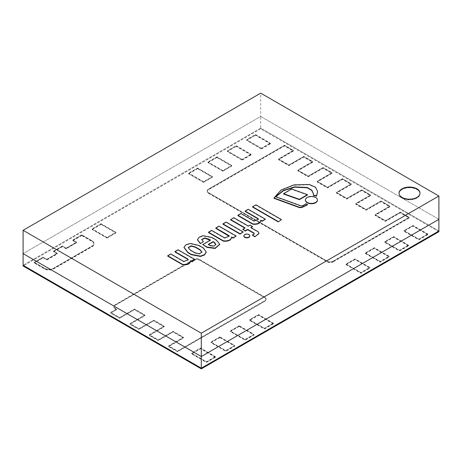 <?xml version="1.0" encoding="UTF-8"?>
<svg xmlns="http://www.w3.org/2000/svg" width="462" height="462" viewBox="0 0 462 462"><rect width="100%" height="100%" fill="white"/><g stroke="black" fill="none" stroke-linecap="round" stroke-linejoin="round"><path stroke-width="0.35" stroke-dasharray="2.31 1.73" d="M402.073 189.501A10.499 6.064 0 0 0 398.995 193.792A10.499 6.064 0 0 0 409.499 199.855A10.499 6.064 0 0 0 419.998 193.792A10.499 6.064 0 0 0 413.513 188.19A10.499 6.064 0 0 0 402.073 189.501A10.499 6.064 0 0 0 398.995 193.792A10.499 6.064 0 0 0 409.499 199.855A10.499 6.064 0 0 0 419.998 193.792A10.499 6.064 0 0 0 413.513 188.19A10.499 6.064 0 0 0 402.073 189.501M438.9 231.687L260.701 128.806L260.701 128.118L438.9 231L260.701 128.118L260.701 116.459L438.9 219.34L260.701 116.459L23.1 253.632L260.701 116.459L260.701 93.139M260.701 128.118L23.1 265.292L260.701 128.118M193.578 259.806L115.171 305.076A4.198 2.425 0 0 0 113.941 306.791A4.198 2.425 0 0 0 115.171 308.506L116.655 309.361L110.713 312.791L119.623 317.937L134.477 309.361L144.872 315.367L130.018 323.937L138.929 329.083L153.782 320.507L164.177 326.507L149.324 335.083L158.235 340.228L173.083 331.652L183.478 337.653L168.63 346.229L177.541 351.374L264.859 300.958A4.198 2.425 0 0 0 266.089 299.243A4.198 2.425 0 0 0 264.859 297.534L199.52 259.806A4.198 2.425 0 0 0 193.578 259.806L193.578 259.465A4.198 2.425 180 0 1 199.52 259.465L264.859 297.187A4.198 2.425 180 0 1 266.089 298.902A4.198 2.425 180 0 1 264.859 300.618L177.541 351.028L168.63 345.888L183.478 337.312L173.083 331.312L158.235 339.882L149.324 334.742L164.177 326.166L153.782 320.166L138.929 328.736L130.018 323.596L144.872 315.02L134.477 309.02L119.623 317.596L110.713 312.451L116.655 309.02L115.171 308.16A4.198 2.425 180 0 1 113.941 306.45A4.198 2.425 180 0 1 115.171 304.735L193.578 259.465L115.171 304.735A4.198 2.425 0 0 0 113.941 306.45A4.198 2.425 0 0 0 115.171 308.16L116.655 309.02L110.713 312.451L119.623 317.596L134.477 309.02L144.872 315.02L130.018 323.596L138.929 328.736L153.782 320.166L164.177 326.166L149.324 334.742L158.235 339.882L173.083 331.312L183.478 337.312L168.63 345.888L177.541 351.028L264.859 300.618A4.198 2.425 0 0 0 266.089 298.902A4.198 2.425 0 0 0 264.859 297.187L199.52 259.465A4.198 2.425 0 0 0 193.578 259.465L193.578 260.152L115.171 305.417A4.198 2.425 0 0 0 113.941 307.132A4.198 2.425 0 0 0 115.171 308.847L116.655 309.707L110.713 313.138L119.623 318.278L134.477 309.707L144.872 315.708L130.018 324.284L138.929 329.423L153.782 320.853L164.177 326.853L149.324 335.424L158.235 340.569L173.083 331.999L183.478 337.999L168.63 346.569L177.541 351.715L264.859 301.305A4.198 2.425 0 0 0 266.089 299.59A4.198 2.425 0 0 0 264.859 297.874L199.52 260.152A4.198 2.425 0 0 0 193.578 260.152M177.541 351.715L177.541 351.374M168.63 346.569L168.63 346.229M183.478 337.999L183.478 337.653M173.083 331.999L173.083 331.652M158.235 340.569L158.235 340.228M149.324 335.424L149.324 335.083M164.177 326.853L164.177 326.507M153.782 320.853L153.782 320.507M138.929 329.423L138.929 329.083M130.018 324.284L130.018 323.937M144.872 315.708L144.872 315.367M134.477 309.707L134.477 309.361M119.623 318.278L119.623 317.937M110.713 313.138L110.713 312.791M116.655 309.707L116.655 309.361M219.86 337.572L210.955 342.712L225.803 351.287L234.713 346.142L219.86 337.572L219.86 336.885L234.713 345.455L225.803 350.6L210.955 342.03L219.86 336.885L210.955 342.03L225.803 350.6L234.713 345.455L219.86 336.885L219.86 337.225L210.955 342.371L225.803 350.947L234.713 345.801L219.86 337.225M234.713 346.142L234.713 345.801M225.803 351.287L225.803 350.947M210.955 342.712L210.955 342.371M273.325 323.85L258.472 315.28L249.561 320.42L264.414 328.996L273.325 323.85L273.325 323.169L264.414 328.309L249.561 319.739L258.472 314.593L273.325 323.169L258.472 314.593L249.561 319.739L264.414 328.309L273.325 323.169L273.325 323.51L258.472 314.934L249.561 320.079L264.414 328.655L273.325 323.51M264.414 328.996L264.414 328.655M249.561 320.42L249.561 320.079M258.472 315.28L258.472 314.934M333.166 261.521L409.199 217.625L400.288 212.48L385.441 221.055L375.046 215.055L389.893 206.479L380.983 201.334L366.135 209.91L355.74 203.909L370.588 195.334L361.682 190.188L346.829 198.764L336.434 192.764L351.287 184.188L342.377 179.042L327.523 187.618L317.128 181.618L331.982 173.042L323.071 167.897L308.218 176.472L297.823 170.472L312.676 161.896L303.765 156.751L288.917 165.327L278.522 159.326L293.37 150.751L284.459 145.605L208.426 189.507A4.198 2.425 0 0 0 207.195 191.216A4.198 2.425 0 0 0 208.426 192.931L327.229 261.521A4.198 2.425 0 0 0 333.166 261.521L333.166 261.18A4.198 2.425 180 0 1 327.229 261.18L208.426 192.59A4.198 2.425 180 0 1 207.195 190.875A4.198 2.425 180 0 1 208.426 189.16L284.459 145.264L293.37 150.41L278.522 158.98L288.917 164.986L303.765 156.41L312.676 161.556L297.823 170.126L308.218 176.132L323.071 167.556L331.982 172.701L317.128 181.271L327.523 187.277L342.377 178.702L351.287 183.847L336.434 192.417L346.829 198.423L361.682 189.847L370.588 194.993L355.74 203.563L366.135 209.569L380.983 200.993L389.893 206.139L375.046 214.709L385.441 220.715L400.288 212.139L409.199 217.284L333.166 261.18L409.199 217.284L400.288 212.139L385.441 220.715L375.046 214.709L389.893 206.139L380.983 200.993L366.135 209.569L355.74 203.563L370.588 194.993L361.682 189.847L346.829 198.423L336.434 192.417L351.287 183.847L342.377 178.702L327.523 187.277L317.128 181.271L331.982 172.701L323.071 167.556L308.218 176.132L297.823 170.126L312.676 161.556L303.765 156.41L288.917 164.986L278.522 158.98L293.37 150.41L284.459 145.264L208.426 189.16A4.198 2.425 0 0 0 207.195 190.875A4.198 2.425 0 0 0 208.426 192.59L327.229 261.18A4.198 2.425 0 0 0 333.166 261.18L333.166 261.867L409.199 217.966L400.288 212.826L385.441 221.396L375.046 215.396L389.893 206.82L380.983 201.68L366.135 210.25L355.74 204.25L370.588 195.674L361.682 190.535L346.829 199.105L336.434 193.104L351.287 184.534L342.377 179.389L327.523 187.959L317.128 181.959L331.982 173.389L323.071 168.243L308.218 176.813L297.823 170.813L312.676 162.243L303.765 157.097L288.917 165.667L278.522 159.667L293.37 151.097L284.459 145.952L208.426 189.847A4.198 2.425 0 0 0 207.195 191.563A4.198 2.425 0 0 0 208.426 193.278L327.229 261.867A4.198 2.425 0 0 0 333.166 261.867M284.459 145.952L284.459 145.605M293.37 151.097L293.37 150.751M278.522 159.667L278.522 159.326M288.917 165.667L288.917 165.327M303.765 157.097L303.765 156.751M312.676 162.243L312.676 161.896M297.823 170.813L297.823 170.472M308.218 176.813L308.218 176.472M323.071 168.243L323.071 167.897M331.982 173.389L331.982 173.042M317.128 181.959L317.128 181.618M327.523 187.959L327.523 187.618M342.377 179.389L342.377 179.042M351.287 184.534L351.287 184.188M336.434 193.104L336.434 192.764M346.829 199.105L346.829 198.764M361.682 190.535L361.682 190.188M370.588 195.674L370.588 195.334M355.74 204.25L355.74 203.909M366.135 210.25L366.135 209.91M380.983 201.68L380.983 201.334M389.893 206.82L389.893 206.479M375.046 215.396L375.046 215.055M385.441 221.396L385.441 221.055M400.288 212.826L400.288 212.48M409.199 217.966L409.199 217.625M365.39 253.551L380.243 262.121L389.154 256.976L374.301 248.406L365.39 253.551L365.39 252.864L374.301 247.719L389.154 256.295L380.243 261.434L365.39 252.864L380.243 261.434L389.154 256.295L374.301 247.719L365.39 252.864L365.39 253.205L380.243 261.781L389.154 256.635L374.301 248.059L365.39 253.205M374.301 248.406L374.301 248.059M389.154 256.976L389.154 256.635M380.243 262.121L380.243 261.781M427.76 234.684L412.913 226.114L404.002 231.26L418.855 239.83L427.76 234.684L427.76 234.003L418.855 239.143L404.002 230.573L412.913 225.427L427.76 234.003L412.913 225.427L404.002 230.573L418.855 239.143L427.76 234.003L427.76 234.344L412.913 225.768L404.002 230.913L418.855 239.489L427.76 234.344M418.855 239.83L418.855 239.489M404.002 231.26L404.002 230.913M412.913 226.114L412.913 225.768M216.892 157.525L207.981 162.67L207.981 161.983L216.892 156.837L231.745 165.413L222.834 170.559L207.981 161.983L222.834 170.559L231.745 165.413L216.892 156.837L207.981 161.983L207.981 162.324L216.892 157.184L216.892 156.837L216.892 157.525L231.745 166.101L231.745 165.413L231.745 165.754L222.834 170.9L222.834 170.559L222.834 171.24L231.745 166.101M207.981 162.67L222.834 171.24M261.44 148.949L270.351 143.809L270.351 143.122L261.44 148.267L246.593 139.691L255.503 134.546L270.351 143.122L255.503 134.546L246.593 139.691L261.44 148.267L270.351 143.122L270.351 143.463L261.44 148.608L261.44 148.267L261.44 148.949L246.593 140.379L246.593 139.691L246.593 140.032L255.503 134.892L255.503 134.546L255.503 135.233L246.593 140.379M270.351 143.809L255.503 135.233M242.14 160.095L251.045 154.955L251.045 154.268L242.14 159.413L227.287 150.837L236.198 145.692L251.045 154.268L236.198 145.692L227.287 150.837L242.14 159.413L251.045 154.268L251.045 154.608L242.14 159.754L242.14 159.413L242.14 160.095L227.287 151.524L227.287 150.837L227.287 151.178L236.198 146.038L236.198 145.692L236.198 146.379L227.287 151.524M251.045 154.955L236.198 146.379M197.586 168.67L188.675 173.816L188.675 173.129L197.586 167.983L212.439 176.559L203.528 181.705L188.675 173.129L203.528 181.705L212.439 176.559L197.586 167.983L188.675 173.129L188.675 173.469L197.586 168.33L197.586 167.983L197.586 168.67L212.439 177.246L212.439 176.559L212.439 176.9L203.528 182.045L203.528 181.705L203.528 182.386L212.439 177.246M188.675 173.816L203.528 182.386M408.46 245.83L393.607 237.26L384.696 242.406L399.549 250.976L408.46 245.83L408.46 245.149L399.549 250.288L384.696 241.718L393.607 236.573L408.46 245.149L393.607 236.573L384.696 241.718L399.549 250.288L408.46 245.149L408.46 245.489L393.607 236.914L384.696 242.059L399.549 250.635L408.46 245.489M399.549 250.976L399.549 250.635M384.696 242.406L384.696 242.059M393.607 237.26L393.607 236.914M346.09 264.697L360.938 273.267L369.848 268.122L354.995 259.552L346.09 264.697L346.09 264.01L354.995 258.864L369.848 267.44L360.938 272.58L346.09 264.01L360.938 272.58L369.848 267.44L354.995 258.864L346.09 264.01L346.09 264.351L360.938 272.927L369.848 267.781L354.995 259.205L346.09 264.351M354.995 259.552L354.995 259.205M369.848 268.122L369.848 267.781M360.938 273.267L360.938 272.927M101.062 224.399L92.152 229.545L92.152 228.857L101.062 223.712L115.91 232.288L107.005 237.428L92.152 228.857L107.005 237.428L115.91 232.288L101.062 223.712L92.152 228.857L92.152 229.198L101.062 224.058L101.062 223.712L101.062 224.399L115.91 232.975L115.91 232.288L115.91 232.629L107.005 237.774L107.005 237.428L107.005 238.115L115.91 232.975M92.152 229.545L107.005 238.115M239.166 326.426L230.255 331.566L245.108 340.142L254.019 334.996L239.166 326.426L239.166 325.739L254.019 334.309L245.108 339.454L230.255 330.884L239.166 325.739L230.255 330.884L245.108 339.454L254.019 334.309L239.166 325.739L239.166 326.08L230.255 331.225L245.108 339.801L254.019 334.655L239.166 326.08M254.019 334.996L254.019 334.655M245.108 340.142L245.108 339.801M230.255 331.566L230.255 331.225M215.407 357.288L200.56 348.718L191.649 353.857L206.497 362.433L215.407 357.288L215.407 356.6L206.497 361.746L191.649 353.176L200.56 348.03L215.407 356.6L200.56 348.03L191.649 353.176L206.497 361.746L215.407 356.6L215.407 356.947L200.56 348.371L191.649 353.517L206.497 362.093L215.407 356.947M206.497 362.433L206.497 362.093M191.649 353.857L191.649 353.517M200.56 348.718L200.56 348.371M72.846 240.69L76.559 242.833L76.559 242.146L72.846 240.003L81.757 234.858L92.152 240.858A6.301 3.638 180 0 1 94 243.434A6.301 3.638 180 0 1 92.152 246.003L53.54 268.295A6.301 3.638 180 0 1 44.635 268.295L34.24 262.295L43.145 257.149L46.858 259.292L57.253 253.292L53.54 251.149L62.451 246.003L66.164 248.146L76.559 242.146L66.164 248.146L62.451 246.003L53.54 251.149L57.253 253.292L46.858 259.292L43.145 257.149L34.24 262.295L44.635 268.295A6.301 3.638 0 0 0 53.54 268.295L92.152 246.003A6.301 3.638 0 0 0 94 243.434A6.301 3.638 0 0 0 92.152 240.858L81.757 234.858L72.846 240.003L76.559 242.486L72.846 240.003L72.846 240.69L81.757 235.545L81.757 234.858L81.757 235.198L92.152 241.204A6.301 3.638 180 0 1 94 243.774A6.301 3.638 180 0 1 92.152 246.344L53.54 268.636A6.301 3.638 180 0 1 44.635 268.636L34.24 262.635L34.24 262.982L44.635 268.982A6.301 3.638 0 0 0 53.54 268.982L92.152 246.691A6.301 3.638 0 0 0 94 244.115A6.301 3.638 0 0 0 92.152 241.545L81.757 235.545M76.559 242.833L66.164 248.833L62.451 246.691L53.54 251.836L57.253 253.979L46.858 259.979L43.145 257.836L34.24 262.982M43.145 257.836L43.145 257.149L46.858 259.638L46.858 259.292L46.858 259.979M57.253 253.979L57.253 253.292L57.253 253.632L53.54 251.49L53.54 251.149L53.54 251.836M62.451 246.691L62.451 246.003L66.164 248.492L66.164 248.146L66.164 248.833M260.701 128.806L23.1 265.979M72.846 240.344L81.757 235.198M34.24 262.635L43.145 257.49M46.858 259.638L57.253 253.632M53.54 251.49L62.451 246.344M66.164 248.492L76.559 242.486M101.062 224.058L115.91 232.629M107.005 237.774L92.152 229.198M197.586 168.33L212.439 176.9M203.528 182.045L188.675 173.469M216.892 157.184L231.745 165.754M222.834 170.9L207.981 162.324M242.14 159.754L227.287 151.178M236.198 146.038L251.045 154.608M261.44 148.608L246.593 140.032M255.503 134.892L270.351 143.463M399.001 193.278A10.499 6.064 0 0 0 398.995 193.445A10.499 6.064 0 0 0 409.499 199.509A10.499 6.064 0 0 0 419.998 193.445A10.499 6.064 0 0 0 419.993 193.278M243.214 232.282L226.085 222.395L222.95 224.209M226.085 222.395L226.085 222.055M307.455 195.004L291.516 189.322L283.599 194.017M291.516 189.322L291.516 188.975M281.485 219.964L255.89 205.186L252.599 207.086M255.89 205.186L255.89 204.845M258.402 219.456L253.99 221.321L240.968 213.802L240.968 213.461M253.99 221.321L253.99 220.98M265.361 219.496L248.233 209.609L245.12 211.405M248.233 209.609L248.233 209.263M240.968 213.802L237.872 215.592M317.619 191.695L315.396 187.468L309.188 184.794L293.803 185.256L281.087 190.361L274.006 198.325M307.565 204.77L305.983 204.088C303.569 205.7 301.957 206.404 301.143 206.208L275.652 196.979L275.872 196.72M313.502 194.086L313.357 195.374M275.652 196.979L275.652 196.639M301.143 206.208L301.143 205.867M305.983 204.088L305.983 203.748M317.458 200.098A6.035 3.482 0 0 0 311.428 196.789A6.035 3.482 0 0 0 305.399 200.098M244.802 228.061L245.097 228.228L245.097 227.887M252.529 226.906L249.959 225.421L248.261 226.403L233.703 217.995L230.538 219.825M233.703 217.995L233.703 217.654M248.261 226.403L248.261 226.062M249.959 225.421L249.959 225.081M258.945 233.581L258.322 232.213L250.831 227.887L251.126 227.714M250.831 227.887L250.831 227.541M258.322 232.213L258.322 231.872M254.048 233.397C254.545 234.274 253.927 234.915 252.2 235.325M245.097 228.228L242.712 229.608M249.786 235.967A2.98 1.721 0 0 0 246.823 234.413A2.98 1.721 0 0 0 243.855 235.967M208.587 244.571L208.293 244.745L210.1 245.79L210.1 245.449M210.1 245.79L213.791 246.454L215.927 244.531M208.293 244.745L208.293 244.404M219.745 244.386L216.28 240.373L211.735 237.751L203.245 235.978L199.318 237.422L197.453 239.876M211.735 237.751L211.735 237.404M216.28 240.373L216.28 240.032M210.175 240.252L210.476 240.425L202.72 244.9M210.476 240.425L210.476 240.078M203.395 241.921L201.698 239.657M188.196 247.748L190.078 249.913M190.078 250.254L194.889 253.032L194.889 252.691M194.889 253.032L199.047 254.181L201.963 252.281M206.225 252.275L203.401 248.319L198.983 245.772L190.338 243.774L186.007 245.079L184.003 247.522M198.983 245.772L198.983 245.432M203.401 248.319L203.401 247.978M229.239 236.301L224.659 238.259L211.636 230.74L208.495 232.553M211.636 230.74L211.636 230.394M224.659 238.259L224.659 237.913M236.157 236.359L219.028 226.467L215.806 228.326M219.028 226.467L219.028 226.126M188.225 259.973L183.818 261.839L170.796 254.319L167.694 256.104M170.796 254.319L170.796 253.973M183.818 261.839L183.818 261.492M195.189 260.014L178.061 250.121L174.942 251.923M178.061 250.121L178.061 249.78M199.52 260.152L199.52 259.806M264.859 297.874L264.859 297.534M264.859 301.305L264.859 300.958M115.171 308.847L115.171 308.506M115.171 305.417L115.171 305.076M327.229 261.867L327.229 261.521M208.426 193.278L208.426 192.931M208.426 189.847L208.426 189.507M92.152 241.545L92.152 241.204M92.152 246.691L92.152 246.344M53.54 268.982L53.54 268.636M44.635 268.982L44.635 268.636M419.998 193.445L419.998 193.104M398.995 193.445L398.995 193.104M266.089 299.59L266.089 299.243M113.941 307.132L113.941 306.791M207.195 191.563L207.195 191.216M94 244.115L94 243.774M258.414 219.629L258.414 219.283M313.502 194.259L313.502 193.913M215.939 244.363L215.939 244.704M201.68 239.824L201.68 239.483M188.178 247.574L188.178 247.915M201.975 252.113L201.975 252.454M229.262 236.469L229.262 236.122M188.242 260.141L188.242 259.8"/><path stroke-width="0.69" d="M402.073 188.819A10.499 6.064 180 0 1 413.513 187.503A10.499 6.064 180 0 1 419.998 193.104A10.499 6.064 180 0 1 409.499 199.168A10.499 6.064 180 0 1 398.995 193.104A10.499 6.064 180 0 1 402.073 188.819M201.299 368.861L201.299 368.179L23.1 265.292L201.299 368.179L438.9 231L438.9 231.687L201.299 368.861L23.1 265.979L23.1 253.632L201.299 356.52L201.299 333.194L438.9 196.021L260.701 93.139L23.1 230.313L201.299 333.194M438.9 196.021L438.9 219.34L201.299 356.52L438.9 219.34L438.9 231L201.299 368.179L201.299 356.52L23.1 253.632L23.1 230.313M419.993 193.278A10.499 6.064 0 0 0 413.38 187.815A10.499 6.064 0 0 0 402.073 189.16A10.499 6.064 0 0 0 399.001 193.278M222.95 223.862L222.95 224.209L240.078 234.095L243.214 231.941L226.085 222.055L222.95 223.862L240.078 233.755L243.214 231.941M240.078 234.095L240.078 233.755M283.599 193.67L283.599 194.017L299.405 199.659L299.405 199.313L307.455 194.664L291.516 188.975L283.599 193.67L299.405 199.313M299.405 199.659L307.455 195.004L307.455 194.664M252.599 206.745L252.599 207.086L278.193 221.864L281.485 219.617L255.89 204.845L252.599 206.745L278.193 221.523M278.193 221.864L281.485 219.617M253.99 220.98L240.968 213.461L237.872 215.246L252.818 223.874C257.652 224.324 260.314 223.071 260.799 220.114L262.249 220.952L265.361 219.155L248.233 209.263L245.12 211.065L258.085 218.549L258.414 219.283L253.99 220.98M245.12 211.065L245.12 211.405L258.085 218.89L258.402 219.456M258.085 218.89L258.085 218.549M237.872 215.246L237.872 215.592L252.818 224.22C257.652 224.671 260.314 223.417 260.799 220.461L262.249 221.298L265.361 219.155M262.249 221.298L262.249 220.952M260.799 220.461L260.799 220.114M252.818 224.22L252.818 223.874M274.006 197.979L274.006 198.325L299.359 207.582L301.75 207.6L307.565 204.77L305.983 203.748C303.569 205.353 301.957 206.064 301.143 205.867L275.652 196.639L283.258 190.5L294.589 186.844L307.363 187.497L311.896 190.269L313.502 193.913L313.357 195.033L316.562 195.824L317.619 191.522L315.54 187.243L309.396 184.5L293.936 184.881L281.139 189.992L274.006 197.979L299.359 207.242L301.75 207.259L307.565 204.429M299.359 207.582L299.359 207.242M313.357 195.033L313.357 195.374L316.562 196.171L317.619 191.695M316.562 196.171L316.562 195.824M275.872 196.72L283.489 190.719L294.692 187.168L307.282 187.815L311.804 190.511L313.502 194.086M307.161 202.391A6.035 3.482 0 0 0 313.738 203.147A6.035 3.482 0 0 0 317.463 199.93A6.035 3.482 0 0 0 311.428 196.442A6.035 3.482 0 0 0 305.394 199.93A6.035 3.482 0 0 0 307.161 202.391M305.399 200.098A6.035 3.482 0 0 0 305.394 200.271A6.035 3.482 0 0 0 307.161 202.737A6.035 3.482 0 0 0 313.738 203.488A6.035 3.482 0 0 0 317.463 200.271A6.035 3.482 0 0 0 317.458 200.098M251.126 227.714L252.529 226.565L249.959 225.081L248.261 226.062L233.703 217.654L230.538 219.825L244.802 228.061M230.538 219.479L245.097 227.887L242.712 229.262L245.282 230.746L247.667 229.371L254.048 233.056L254.215 233.605M242.712 229.262L245.282 231.092L247.667 229.712L254.048 233.397L254.048 233.056C254.545 233.928 253.927 234.575 252.2 234.985L254.81 236.839L258.951 233.414L258.322 231.872L250.831 227.541L252.529 226.565M254.81 236.839L258.945 233.581M252.2 234.985L254.81 236.492M254.048 233.397L254.198 233.772M247.667 229.712L247.667 229.371M245.282 231.092L245.282 230.746M244.716 237.012A2.98 1.721 0 0 0 247.961 237.381A2.98 1.721 0 0 0 249.803 235.793A2.98 1.721 0 0 0 246.823 234.072A2.98 1.721 0 0 0 243.838 235.793A2.98 1.721 0 0 0 244.716 237.012M243.855 235.967A2.98 1.721 0 0 0 243.838 236.134A2.98 1.721 0 0 0 244.716 237.352A2.98 1.721 0 0 0 247.961 237.728A2.98 1.721 0 0 0 249.803 236.134A2.98 1.721 0 0 0 249.786 235.967M215.927 244.531L213.126 241.609L214.437 242.371L215.939 244.363L213.791 246.113L210.1 245.449L208.293 244.404L213.126 241.609M214.437 242.712L214.437 242.371M213.126 241.955L208.587 244.571M197.453 239.876L200.346 243.676L203.395 241.574L201.68 239.483L204.741 237.884L208.934 239.195L210.476 240.078L202.72 244.56L207.051 247.055L215.125 248.117L219.75 244.213L216.28 240.032L211.735 237.404L203.101 235.655L199.168 237.179L197.447 239.703L200.346 243.335M202.72 244.56L207.051 247.401L215.125 248.458L219.745 244.386M207.051 247.401L207.051 247.055M201.698 239.657L204.885 238.242L210.175 240.252M208.934 239.535L208.934 239.195M200.346 243.676L203.395 241.574M190.078 249.913L188.178 247.574L191.112 245.83L195.27 246.91L200.086 249.688L201.975 252.113L199.047 253.834L194.889 252.691L190.078 249.913M201.963 252.281L200.086 250.034L195.27 247.257L195.27 246.91M195.27 247.257L191.262 246.177L188.196 247.748M200.086 250.034L200.086 249.688M184.003 247.522L187.849 252.633L187.849 252.292L191.441 254.371L200.444 256.121L204.452 254.66L206.231 252.108L203.401 247.978L198.983 245.432L190.194 243.445L185.845 244.831L183.997 247.349L187.849 252.292M187.849 252.633L191.441 254.712L200.444 256.462L204.452 255.007L206.225 252.275M191.441 254.712L191.441 254.371M208.495 232.207L208.495 232.553L223.435 241.181C228.384 241.545 231.104 240.257 231.595 237.318L231.595 236.977L233.044 237.815L236.157 236.013L219.028 226.126L215.806 227.985L228.771 235.47L229.262 236.122L224.659 237.913L211.636 230.394L208.495 232.207L223.435 240.835C228.384 241.199 231.104 239.911 231.595 236.977M223.435 241.181L223.435 240.835M215.806 227.985L215.806 228.326L229.239 236.301M228.771 235.811L228.771 235.47M231.595 237.318L233.044 238.155L236.157 236.013M233.044 238.155L233.044 237.815M167.694 255.763L167.694 256.104L182.64 264.732C187.48 265.182 190.142 263.929 190.621 260.972L190.621 260.632L192.071 261.469L195.189 259.667L178.061 249.78L174.942 251.576L187.907 259.061L188.242 259.8L183.818 261.492L170.796 253.973L167.694 255.763L182.64 264.391C187.48 264.841 190.142 263.588 190.621 260.632M182.64 264.732L182.64 264.391M174.942 251.576L174.942 251.923L187.907 259.407L188.225 259.973M187.907 259.407L187.907 259.061M190.621 260.972L192.071 261.81L195.189 259.667M192.071 261.81L192.071 261.469M317.619 191.869L317.619 191.522M317.463 200.271L317.463 199.93M305.394 200.271L305.394 199.93M258.951 233.755L258.951 233.414M249.803 236.134L249.803 235.793M243.838 236.134L243.838 235.793M197.447 240.044L197.447 239.703M219.75 244.554L219.75 244.213M183.997 247.69L183.997 247.349M206.231 252.448L206.231 252.108"/></g></svg>
